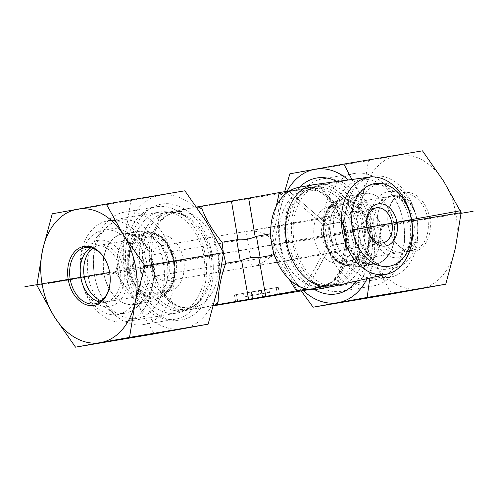 <?xml version="1.0" encoding="UTF-8"?>
<svg xmlns="http://www.w3.org/2000/svg" width="498" height="498" viewBox="0 0 498 498"><rect width="100%" height="100%" fill="white"/><g stroke="black" fill="none" stroke-linecap="round" stroke-linejoin="round"><path stroke-width="0.37" stroke-dasharray="2.49 1.87" d="M252.063 266.548L252.281 266.511C266.922 262.726 274.099 255.449 273.819 244.667C270.433 234.427 261.207 230.014 246.155 231.414L252.063 266.548M314.798 184.503A51.773 36.852 -100.3 0 1 359.133 229.068A51.773 36.852 -100.3 0 1 333.23 286.344M298.875 187.36A51.773 36.852 -100.3 0 1 309.258 187.534L319.735 185.773L327.198 197.619A51.773 36.852 -100.3 0 1 341.068 219.655A51.773 36.852 -100.3 0 1 343.166 226.329A51.773 36.852 -100.3 0 1 345.226 238.137L346.029 242.763L345.512 245.116A51.773 36.852 -100.3 0 1 339.897 270.426L336.885 284.041L326.408 285.802A51.773 36.852 -100.3 0 1 317.313 289.251M289.78 190.809L309.258 187.534A51.773 36.852 -100.3 0 1 327.198 197.619L342.356 221.703L345.226 238.137A51.773 36.852 -100.3 0 1 345.512 245.116L339.897 270.426A51.773 36.852 -100.3 0 1 326.408 285.802L306.93 289.077M288.989 278.992L275.12 256.956M273.022 250.282L270.962 238.474M270.675 231.495L276.284 206.184M339.443 204.883A28.504 20.02 80.5 0 1 339.617 204.859A28.504 20.02 80.5 0 1 364.063 229.522A28.504 20.02 80.5 0 1 349.241 261.039A28.504 20.02 80.5 0 1 349.073 261.07A28.504 20.02 80.5 0 1 344.828 261.139A28.504 20.02 80.5 0 1 324.603 236.282A28.504 20.02 80.5 0 1 335.584 206.178A28.504 20.02 80.5 0 1 339.443 204.883M362.868 193.361A35.987 25.274 -99.5 0 0 357.994 194.992A35.987 25.274 -99.5 0 0 344.13 232.996A35.987 25.274 -99.5 0 0 369.665 264.382A35.987 25.274 -99.5 0 0 375.237 264.251A35.987 25.274 -99.5 0 0 393.924 224.305A35.987 25.274 -99.5 0 0 362.868 193.361M377.627 277.94A49.881 35.028 -99.5 0 0 404.488 231.116A49.881 35.028 -99.5 0 0 401.78 215.03A49.881 35.028 -99.5 0 0 356.96 180.581A49.881 35.028 -99.5 0 0 335.073 237.583A49.881 35.028 -99.5 0 0 377.627 277.94M373.849 285.802A57.002 40.033 80.5 0 1 373.506 285.864A57.002 40.033 80.5 0 1 324.659 236.774A57.002 40.033 80.5 0 1 354.595 173.435A57.002 40.033 80.5 0 1 401.456 213.903A57.002 40.033 80.5 0 1 404.544 232.286A57.002 40.033 80.5 0 1 373.849 285.802M292.6 242.171A57.002 40.033 80.5 0 1 301.738 192.62A57.002 40.033 80.5 0 1 322.542 178.826A57.002 40.033 80.5 0 1 371.477 228.401A57.002 40.033 80.5 0 1 341.454 291.255A57.002 40.033 80.5 0 1 317.282 285.024A57.002 40.033 80.5 0 1 292.6 242.171M338.939 262.776A28.504 20.02 80.5 0 1 338.765 262.801A28.504 20.02 80.5 0 1 314.3 238.019A28.504 20.02 80.5 0 1 329.309 206.589A28.504 20.02 80.5 0 1 353.754 231.253A28.504 20.02 80.5 0 1 338.939 262.776M330.977 217.147A17.816 12.512 80.5 0 1 331.083 217.128A17.816 12.512 80.5 0 1 346.378 232.622A17.816 12.512 80.5 0 1 336.99 252.262A17.816 12.512 80.5 0 1 321.714 236.849A17.816 12.512 80.5 0 1 330.977 217.147M309.582 289.506L337.501 284.439L343.645 264.226L346.602 248.994L347.013 242.9L343.34 221.84L340.862 216.219L333.069 203.165L320.357 186.165L280.548 193.367L279.864 196.561C279.496 208.967 276.963 221.685 272.263 234.701L274.616 245.147L275.936 255.76C284.763 266.386 291.442 277.423 295.98 288.89L297.698 291.641M275.936 255.76L154.66 276.16L152.301 265.72L150.987 255.101L151.398 249.006L154.355 233.774L160.499 213.561L196.685 207.012M272.263 234.701L150.987 255.101M213.499 305.803L177.643 311.835L164.931 294.835L157.138 281.781L154.66 276.16M308.355 289.338L337.501 284.439M336.885 284.041L307.963 289.276M213.623 305.324L177.643 311.835M346.029 242.763L332.328 245.24L328.076 244.767L332.483 245.34L328.805 224.287L327.659 224.679L289.207 191.406L320.357 186.165M328.805 224.287L343.34 221.84M280.548 193.367L160.499 213.561M158.557 293.117A28.504 20.02 -99.5 0 0 162.416 291.822A28.504 20.02 -99.5 0 0 173.397 261.718A28.504 20.02 -99.5 0 0 153.172 236.861A28.504 20.02 -99.5 0 0 148.927 236.93A28.504 20.02 -99.5 0 0 148.759 236.961A28.504 20.02 -99.5 0 0 133.937 268.478A28.504 20.02 -99.5 0 0 158.383 293.141A28.504 20.02 -99.5 0 0 158.557 293.117M135.132 304.639A35.987 25.274 80.5 0 1 104.076 273.695A35.987 25.274 80.5 0 1 122.763 233.749A35.987 25.274 80.5 0 1 128.335 233.618A35.987 25.274 80.5 0 1 153.87 265.004A35.987 25.274 80.5 0 1 140.006 303.008A35.987 25.274 80.5 0 1 135.132 304.639M124.151 212.198A57.002 40.033 -99.5 0 0 93.456 265.714A57.002 40.033 -99.5 0 0 94.552 275.481A57.002 40.033 -99.5 0 0 96.544 284.097A57.002 40.033 -99.5 0 0 143.405 324.565A57.002 40.033 -99.5 0 0 173.429 261.711A57.002 40.033 -99.5 0 0 124.494 212.136A57.002 40.033 -99.5 0 0 124.151 212.198M120.373 220.06A49.881 35.028 80.5 0 1 162.927 260.417A49.881 35.028 80.5 0 1 141.04 317.419A49.881 35.028 80.5 0 1 96.22 282.97A49.881 35.028 80.5 0 1 93.512 266.884A49.881 35.028 80.5 0 1 120.373 220.06M126.61 270.09A57.002 40.033 -99.5 0 0 175.458 319.174A57.002 40.033 -99.5 0 0 196.262 305.38A57.002 40.033 -99.5 0 0 180.718 212.976A57.002 40.033 -99.5 0 0 156.546 206.745A57.002 40.033 -99.5 0 0 126.61 270.09M159.061 235.224A28.504 20.02 -99.5 0 0 144.246 266.747A28.504 20.02 -99.5 0 0 168.691 291.411A28.504 20.02 -99.5 0 0 183.7 259.981A28.504 20.02 -99.5 0 0 159.236 235.199A28.504 20.02 -99.5 0 0 159.061 235.224M167.023 280.853A17.816 12.512 -99.5 0 0 176.286 261.151A17.816 12.512 -99.5 0 0 161.01 245.738A17.816 12.512 -99.5 0 0 160.898 245.757A17.816 12.512 -99.5 0 0 151.635 265.453A17.816 12.512 -99.5 0 0 166.917 280.872A17.816 12.512 -99.5 0 0 167.023 280.853M223.247 252.063L223.446 253.208M319.735 185.773L289.077 191.319L327.522 224.592L324.833 226.192L327.659 224.679M289.207 191.406L285.348 192.023L289.077 191.319M244.12 296.883L269.804 292.37L244.12 296.883L243.503 293.372L256.644 291.075L257.261 294.579M256.644 291.075L258.275 290.695L258.892 294.206M258.275 290.695L261.164 290.209L261.774 293.72M261.164 290.209L259.875 290.508L260.491 294.019M259.875 290.508L261.599 290.209L262.209 293.714M261.599 290.209L266.922 289.245L267.532 292.756M266.922 289.245L269.194 288.859L269.804 292.37M269.194 288.859L254.422 291.535L255.032 295.046M254.422 291.535L252.15 291.915L252.76 295.426M252.15 291.915L258.257 290.813L258.867 294.318M258.257 290.813L246.56 292.855L247.176 296.366M246.56 292.855L243.503 293.372M302.491 290.297L328.076 244.767L324.833 226.192L285.348 192.023M327.522 224.592L328.649 224.187L332.328 245.24M332.483 245.34L347.013 242.9M261.157 290.147L234.44 294.941L278.258 287.29L261.157 290.147L262.384 297.169M342.356 221.703L328.649 224.187M427.577 233.195A28.504 20.02 -99.5 0 0 403.343 194.139A28.504 20.02 -99.5 0 0 387.824 220.925A28.504 20.02 -99.5 0 0 389.368 230.113A28.504 20.02 -99.5 0 0 412.798 250.351A28.504 20.02 -99.5 0 0 427.577 233.195M429.556 233.574A29.93 21.016 80.5 0 1 410.346 251.745A29.93 21.016 80.5 0 1 389.436 230.337A29.93 21.016 80.5 0 1 387.811 220.689A29.93 21.016 80.5 0 1 411.292 193.087A29.93 21.016 80.5 0 1 429.556 233.574M417.013 234.975A28.504 20.02 -99.5 0 0 417.754 225.339A28.504 20.02 -99.5 0 0 416.21 216.151A28.504 20.02 -99.5 0 0 392.779 195.913A28.504 20.02 -99.5 0 0 378.001 213.069A28.504 20.02 -99.5 0 0 402.235 252.125A28.504 20.02 -99.5 0 0 417.013 234.975M422.478 150.838L397.435 155.395A67.691 47.54 80.5 0 1 443.768 181.403A67.691 47.54 80.5 0 1 455.402 248.085A67.691 47.54 80.5 0 1 420.704 288.759A67.691 47.54 80.5 0 1 374.378 262.751A67.691 47.54 80.5 0 1 362.737 196.063A67.691 47.54 80.5 0 1 397.435 155.395L368.458 160.611L362.737 196.063L353.082 232.18L374.378 262.751L391.727 293.976M338.403 285.896A51.219 35.968 -99.5 0 0 365.034 229.254A51.219 35.968 -99.5 0 0 321.104 184.932A51.219 35.968 -99.5 0 0 294.542 215.765A51.219 35.968 -99.5 0 0 338.098 285.952A51.219 35.968 -99.5 0 0 338.403 285.896M314.636 289.593A58.783 41.284 80.5 0 1 285.559 241.138A58.783 41.284 80.5 0 1 299.535 187.242M336.947 181.509A58.783 41.284 80.5 0 1 356.773 280.99M346.502 207.025A51.219 35.968 -99.5 0 0 390.052 277.212A51.219 35.968 -99.5 0 0 417.94 229.074A51.219 35.968 -99.5 0 0 415.164 212.559A51.219 35.968 -99.5 0 0 373.064 176.192A51.219 35.968 -99.5 0 0 346.502 207.025M367.107 278.643A67.691 47.54 -99.5 0 0 372.865 261.967L369.827 278.021M301.315 290.988L291.84 276.633A67.691 47.54 -99.5 0 0 303.282 290.633M274.485 245.402L280.2 209.951A67.691 47.54 -99.5 0 0 291.84 276.633L274.485 245.402L353.082 232.18M287.01 191.276A67.691 47.54 -99.5 0 0 280.2 209.951L284.644 191.674M351.943 179.479L361.231 195.284A67.691 47.54 -99.5 0 0 348.32 179.971M361.231 195.284L382.526 225.849L372.865 261.967A67.691 47.54 -99.5 0 0 361.231 195.284M382.526 225.849L411.815 220.925M289.861 173.833L368.458 160.611M369.223 237.683A28.504 20.02 80.5 0 1 353.711 260.292A28.504 20.02 80.5 0 1 347.405 259.944A28.504 20.02 80.5 0 1 328.748 231.078A28.504 20.02 80.5 0 1 344.255 204.074A28.504 20.02 80.5 0 1 367.686 224.312A28.504 20.02 80.5 0 1 369.23 233.5A28.504 20.02 80.5 0 1 369.223 237.683M369.248 238.791A32.065 22.522 -99.5 0 0 369.261 234.085A32.065 22.522 -99.5 0 0 367.524 223.745A32.065 22.522 -99.5 0 0 330.691 207.187A32.065 22.522 -99.5 0 0 336.704 259.583A32.065 22.522 -99.5 0 0 369.248 238.791M392.424 252.374A28.504 20.02 80.5 0 1 373.768 223.509A28.504 20.02 80.5 0 1 389.274 196.505A28.504 20.02 80.5 0 1 413.745 221.286A28.504 20.02 80.5 0 1 398.73 252.716A28.504 20.02 80.5 0 1 392.424 252.374M353.512 265.795A35.626 25.018 -99.5 0 0 357.24 266.424A35.626 25.018 -99.5 0 0 361.399 266.225A35.626 25.018 -99.5 0 0 380.161 226.939A35.626 25.018 -99.5 0 0 349.577 195.957A35.626 25.018 -99.5 0 0 345.587 197.121A35.626 25.018 -99.5 0 0 330.448 232.641A35.626 25.018 -99.5 0 0 353.512 265.795M357.147 217.458A42.753 30.023 80.5 0 1 380.41 183.544A42.753 30.023 80.5 0 1 415.556 213.897A42.753 30.023 80.5 0 1 417.872 227.686A42.753 30.023 80.5 0 1 394.597 267.862A42.753 30.023 80.5 0 1 385.128 267.351A42.753 30.023 80.5 0 1 357.147 217.458M392.144 257.229A33.491 23.518 -99.5 0 0 417.797 226.16A33.491 23.518 -99.5 0 0 415.979 215.36A33.491 23.518 -99.5 0 0 388.328 191.606A33.491 23.518 -99.5 0 0 370.232 223.397A33.491 23.518 -99.5 0 0 392.144 257.229M377.845 268.571A42.753 30.023 80.5 0 1 372.896 266.654A42.753 30.023 80.5 0 1 350.611 231.906A42.753 30.023 80.5 0 1 360.303 191.786A42.753 30.023 80.5 0 1 373.127 184.764A42.753 30.023 80.5 0 1 409.829 221.946A42.753 30.023 80.5 0 1 387.313 269.088A42.753 30.023 80.5 0 1 377.845 268.571M367.518 263.436A35.626 25.018 -99.5 0 0 375.405 263.865A35.626 25.018 -99.5 0 0 394.167 224.579A35.626 25.018 -99.5 0 0 363.584 193.598A35.626 25.018 -99.5 0 0 352.895 199.449A35.626 25.018 -99.5 0 0 344.821 232.883A35.626 25.018 -99.5 0 0 363.391 261.836A35.626 25.018 -99.5 0 0 367.518 263.436M108.595 267.775A28.504 20.02 80.5 0 1 108.632 267.887A28.504 20.02 80.5 0 1 110.176 277.075A28.504 20.02 80.5 0 1 110.183 277.193M90.655 247.786A28.504 20.02 80.5 0 1 95.765 245.875A28.504 20.02 80.5 0 1 115.1 256.856A28.504 20.02 80.5 0 1 119.981 285.043A28.504 20.02 80.5 0 1 105.221 302.087A28.504 20.02 80.5 0 1 99.768 301.95M159.597 212.104A51.219 35.968 80.5 0 1 159.902 212.048A51.219 35.968 80.5 0 1 203.869 256.588A51.219 35.968 80.5 0 1 176.896 313.068A51.219 35.968 80.5 0 1 142.148 293.334A51.219 35.968 80.5 0 1 159.597 212.104M161.358 204.13A58.783 41.284 -99.5 0 0 141.332 297.362A58.783 41.284 -99.5 0 0 211.7 284.632A58.783 41.284 -99.5 0 0 161.358 204.13M90.188 302.074A51.219 35.968 80.5 0 1 82.836 285.441A51.219 35.968 80.5 0 1 80.06 268.926A51.219 35.968 80.5 0 1 107.948 220.788A51.219 35.968 80.5 0 1 151.915 265.328A51.219 35.968 80.5 0 1 124.936 321.808A51.219 35.968 80.5 0 1 90.188 302.074M184.87 190.802L159.827 195.359A67.691 47.54 80.5 0 1 206.16 221.367A67.691 47.54 80.5 0 1 217.8 288.049A67.691 47.54 80.5 0 1 183.102 328.724A67.691 47.54 80.5 0 1 136.769 302.716A67.691 47.54 80.5 0 1 125.135 236.033A67.691 47.54 80.5 0 1 159.827 195.359L130.85 200.576L125.135 236.033L115.474 272.151L136.769 302.716L154.119 333.946M130.85 200.576L52.253 213.798M115.474 272.151L36.877 285.366M166.151 253.557A28.504 20.02 -99.5 0 0 144.289 237.708A28.504 20.02 -99.5 0 0 138.139 240.31A28.504 20.02 -99.5 0 0 128.77 264.5A28.504 20.02 -99.5 0 0 130.314 273.688A28.504 20.02 -99.5 0 0 153.745 293.926A28.504 20.02 -99.5 0 0 166.151 253.557M170.795 251.602A32.065 22.522 80.5 0 1 162.111 295.14A32.065 22.522 80.5 0 1 130.476 274.255A32.065 22.522 80.5 0 1 128.739 263.915A32.065 22.522 80.5 0 1 144.37 234.197A32.065 22.522 80.5 0 1 170.795 251.602M101.38 300.836A28.504 20.02 -99.5 0 0 108.726 301.495A28.504 20.02 -99.5 0 0 123.734 270.072A28.504 20.02 -99.5 0 0 99.27 245.284A28.504 20.02 -99.5 0 0 93.12 247.88A28.504 20.02 -99.5 0 0 92.547 248.309M128.914 235.025A35.626 25.018 80.5 0 1 136.601 231.775A35.626 25.018 80.5 0 1 140.76 231.576A35.626 25.018 80.5 0 1 167.185 262.763A35.626 25.018 80.5 0 1 152.413 300.879A35.626 25.018 80.5 0 1 148.423 302.043A35.626 25.018 80.5 0 1 119.147 276.788A35.626 25.018 80.5 0 1 128.914 235.025M84.791 290.689A42.753 30.023 -99.5 0 0 117.59 314.456A42.753 30.023 -99.5 0 0 140.106 267.314A42.753 30.023 -99.5 0 0 103.403 230.138A42.753 30.023 -99.5 0 0 94.178 234.035A42.753 30.023 -99.5 0 0 80.128 270.314A42.753 30.023 -99.5 0 0 82.444 284.103A42.753 30.023 -99.5 0 0 84.791 290.689M80.228 272.269A33.491 23.518 80.5 0 1 80.203 271.84A33.491 23.518 80.5 0 1 91.215 243.416A33.491 23.518 80.5 0 1 124.811 260.666A33.491 23.518 80.5 0 1 114.472 304.77A33.491 23.518 80.5 0 1 82.021 282.64A33.491 23.518 80.5 0 1 81.902 282.229M101.461 232.809A42.753 30.023 -99.5 0 0 89.74 282.92A42.753 30.023 -99.5 0 0 124.874 313.236A42.753 30.023 -99.5 0 0 137.697 306.214A42.753 30.023 -99.5 0 0 147.389 266.094A42.753 30.023 -99.5 0 0 125.104 231.346A42.753 30.023 -99.5 0 0 110.687 228.912A42.753 30.023 -99.5 0 0 101.461 232.809M114.907 237.384A35.626 25.018 80.5 0 1 122.595 234.135A35.626 25.018 80.5 0 1 134.609 236.164A35.626 25.018 80.5 0 1 153.179 265.117A35.626 25.018 80.5 0 1 145.105 298.551A35.626 25.018 80.5 0 1 134.416 304.403A35.626 25.018 80.5 0 1 105.14 279.141A35.626 25.018 80.5 0 1 114.907 237.384M461.042 213.337L109.653 272.437M183.662 259.738L144.264 266.866M367.02 227.642L105.601 274.952M280.299 244.169A48.81 34.281 -99.5 0 0 322.125 286.194A48.81 34.281 -99.5 0 0 347.834 232.373A48.81 34.281 -99.5 0 0 305.934 189.931A48.81 34.281 -99.5 0 0 280.299 244.169M295.98 288.89A55.938 39.286 -99.5 0 0 300.107 291.206M335.098 284.875A55.938 39.286 -99.5 0 0 338.186 281.252M322.075 188.916A55.938 39.286 -99.5 0 0 317.948 186.601M282.957 192.931A55.938 39.286 -99.5 0 0 279.864 196.561M286.96 243.043A48.81 34.281 -99.5 0 0 328.786 285.074A48.81 34.281 -99.5 0 0 354.495 231.253A48.81 34.281 -99.5 0 0 312.595 188.81A48.81 34.281 -99.5 0 0 286.96 243.043M288.803 242.744A49.763 34.947 -99.5 0 0 310.347 280.156A49.763 34.947 -99.5 0 0 354.458 264.749A49.763 34.947 -99.5 0 0 343.502 199.617A49.763 34.947 -99.5 0 0 296.777 199.486A49.763 34.947 -99.5 0 0 288.803 242.744M180.052 311.399A55.938 39.286 80.5 0 1 175.925 309.084M150.24 266.044A48.81 34.281 80.5 0 1 175.875 211.806A48.81 34.281 80.5 0 1 217.775 254.254A48.81 34.281 80.5 0 1 192.066 308.069A48.81 34.281 80.5 0 1 150.24 266.044M159.814 216.748A55.938 39.286 80.5 0 1 162.902 213.125M143.573 267.165A48.81 34.281 80.5 0 1 169.214 212.926A48.81 34.281 80.5 0 1 211.115 255.374A48.81 34.281 80.5 0 1 185.405 309.19A48.81 34.281 80.5 0 1 143.573 267.165M140.417 267.706A49.763 34.947 80.5 0 1 151.392 220.813A49.763 34.947 80.5 0 1 187.653 217.844A49.763 34.947 80.5 0 1 201.223 298.514A49.763 34.947 80.5 0 1 166.282 307.72A49.763 34.947 80.5 0 1 140.417 267.706M331.133 245.259L306.22 289.587M306.426 289.55L331.263 245.346M252.455 298.9L251.229 291.884M277.386 294.648L276.166 287.626M276.241 287.676L277.454 294.635M262.651 297.125L261.469 290.346M251.54 292.083L252.723 298.856M237.751 301.564L236.531 294.604M236.457 294.555L237.683 301.576M344.66 264.631A32.88 23.089 80.5 0 1 327.18 211.096A32.88 23.089 80.5 0 1 367.611 222.083A32.88 23.089 80.5 0 1 344.66 264.631M345.039 265.241A33.578 23.587 -99.5 0 0 348.556 265.839A33.578 23.587 -99.5 0 0 370.157 228.619A33.578 23.587 -99.5 0 0 337.569 200.52A33.578 23.587 -99.5 0 0 323.295 233.998A33.578 23.587 -99.5 0 0 345.039 265.241M138.967 235.971A32.88 23.089 -99.5 0 0 140.673 292.357A32.88 23.089 -99.5 0 0 174.91 267.862A32.88 23.089 -99.5 0 0 138.967 235.971M138.282 235.411A33.578 23.587 80.5 0 1 149.444 232.161A33.578 23.587 80.5 0 1 174.356 261.556A33.578 23.587 80.5 0 1 160.431 297.48A33.578 23.587 80.5 0 1 129.922 277.392A33.578 23.587 80.5 0 1 138.282 235.411M252.281 266.511L382.669 242.912M161.01 245.738L245.937 231.452L376.326 207.853M344.828 261.139L369.665 264.382M335.584 206.178L357.994 194.992M401.78 215.03L401.456 213.903M404.488 231.116L404.544 232.286M354.595 173.435L322.542 178.826M373.506 285.864L341.454 291.255M338.765 262.801L349.073 261.07M329.309 206.589L339.617 204.859M317.282 285.024L310.347 280.156C316.734 284.476 322.885 286.12 328.786 285.074L322.125 286.194L331.108 282.41C336.492 278.637 340.669 272.58 343.645 264.233M301.738 192.62L296.777 199.486C301.402 193.311 306.675 189.757 312.595 188.81L305.934 189.931L315.664 190.566C321.82 192.321 327.622 196.517 333.075 203.159M346.596 248.994C347.255 237.596 345.344 226.671 340.856 216.219M153.172 236.861L128.335 233.618M162.416 291.822L140.006 303.008M96.22 282.97L96.544 284.097M93.512 266.884L93.456 265.714M143.405 324.565L175.458 319.174M124.494 212.136L156.546 206.745M159.236 235.199L148.927 236.93M168.691 291.411L158.383 293.141M331.083 217.128L246.155 231.414M336.99 252.262L166.917 280.872M164.925 294.841C170.353 301.458 176.136 305.648 182.274 307.415L192.066 308.069L185.405 309.19C191.325 308.243 196.598 304.689 201.223 298.514L196.262 305.38M157.144 281.781L152.332 265.708L151.404 249.006M180.718 212.976L187.653 217.844C181.266 213.524 175.115 211.88 169.214 212.926L175.875 211.806L166.892 215.59C161.508 219.363 157.331 225.42 154.355 233.767M279.484 294.312L278.258 287.29M235.666 301.956L234.44 294.941M402.235 252.125L412.798 250.351M392.779 195.913L403.343 194.139M416.21 216.151L415.164 212.559M417.754 225.339L417.94 229.074M373.064 176.192L321.104 184.932M390.052 277.212L338.098 285.952M367.686 224.312L367.524 223.745M369.23 233.5L369.261 234.085M389.274 196.505L344.255 204.074M398.73 252.716L353.711 260.292M357.24 266.424L344.971 265.235C320.681 260.666 314.686 207.959 337.569 200.52L345.587 197.121M415.979 215.36L415.556 213.897M417.797 226.16L417.872 227.686M380.41 183.544L373.127 184.764M394.597 267.862L387.313 269.088M363.584 193.598L349.577 195.957M375.405 263.865L361.399 266.225M363.391 261.836L372.896 266.654M352.895 199.449L360.303 191.786M95.765 245.875L85.202 247.649M105.221 302.087L94.657 303.861M81.79 281.849L82.836 285.441M80.246 272.661L80.06 268.926M124.936 321.808L176.896 313.068M107.948 220.788L159.902 212.048M130.314 273.688L130.476 274.255M128.77 264.5L128.739 263.915M108.726 301.495L153.745 293.926M99.27 245.284L144.289 237.708M140.76 231.576L149.444 232.161C175.477 231.707 185.175 289.394 160.431 297.48L152.413 300.879M82.021 282.64L82.444 284.103M80.203 271.84L80.128 270.314M117.59 314.456L124.874 313.236M103.403 230.138L110.687 228.912M134.416 304.403L148.423 302.043M122.595 234.135L136.601 231.775M134.609 236.164L125.104 231.346M145.105 298.551L137.697 306.214"/><path stroke-width="0.75" d="M382.557 242.931A17.816 12.68 -100.3 0 1 367.007 227.567A17.816 12.68 -100.3 0 1 376.326 207.853A17.816 12.68 -100.3 0 1 391.976 223.129A17.816 12.68 -100.3 0 1 382.669 242.912A17.816 12.68 -100.3 0 1 382.557 242.931M385.633 246A21.377 15.214 79.7 0 0 393.121 212.223A21.377 15.214 79.7 0 0 367.126 216.593A21.377 15.214 79.7 0 0 385.633 246M352.497 229.895A41.975 29.88 -100.3 0 1 390.444 186.65A41.975 29.88 -100.3 0 1 402.944 258.269A41.975 29.88 -100.3 0 1 352.497 229.895L411.429 219.985M342.412 231.651A49.321 35.109 79.7 0 0 386.909 274.143A49.321 35.109 79.7 0 0 411.585 219.574A49.321 35.109 79.7 0 0 369.354 177.12A49.321 35.109 79.7 0 0 342.412 231.651M386.909 274.143L333.23 286.344A51.773 36.852 -100.3 0 1 332.085 286.574A51.773 36.852 -100.3 0 1 286.524 241.748A51.773 36.852 -100.3 0 1 313.647 184.69A51.773 36.852 -100.3 0 1 314.798 184.503L369.354 177.12M332.085 286.574L317.313 289.251A51.773 36.852 -100.3 0 1 306.93 289.077L296.453 290.844L288.989 278.992A51.773 36.852 -100.3 0 1 275.12 256.956L273.832 254.908L273.022 250.282A51.773 36.852 -100.3 0 1 271.746 244.418A51.773 36.852 -100.3 0 1 270.962 238.474L270.159 233.848L270.675 231.495A51.773 36.852 -100.3 0 1 276.284 206.184L279.303 192.57L289.78 190.809A51.773 36.852 -100.3 0 1 298.875 187.36L313.647 184.69M306.93 289.077A51.773 36.852 -100.3 0 1 288.989 278.992M275.12 256.956A51.773 36.852 -100.3 0 1 273.022 250.282M270.962 238.474A51.773 36.852 -100.3 0 1 270.675 231.495M276.284 206.184A51.773 36.852 -100.3 0 1 289.78 190.809M213.499 305.803L309.582 289.506M307.963 289.276L302.491 290.297L308.355 289.338M296.453 290.844L265.789 296.391L258.773 257.429L260.124 257.385L256.451 236.332L255.163 236.762L248.639 198.123L200.302 206.359L202.02 209.11C206.558 220.577 213.237 231.614 222.064 242.24L223.247 252.063M223.446 253.208L225.737 263.299C221.037 276.315 218.504 289.033 218.136 301.439L217.452 304.633L265.789 296.391M217.452 304.633L213.623 305.324M252.723 298.856L237.751 301.564M277.454 294.635L237.758 301.626M277.467 294.698L262.651 297.125M252.766 299.099L262.695 297.368M196.685 207.012L200.302 206.359M279.303 192.57L248.639 198.123M231.446 201.124L237.969 239.762L236.6 239.793L240.273 260.852L225.737 263.299M236.6 239.793L222.064 242.24M240.273 260.852L241.58 260.435C247.095 258.07 252.828 257.068 258.773 257.429M237.969 239.762C243.97 240.167 249.703 239.165 255.163 236.762M270.159 233.848L256.451 236.332M273.832 254.908L260.124 257.385M356.773 280.99A58.783 41.284 80.5 0 1 336.642 293.87A58.783 41.284 80.5 0 1 314.636 289.593M299.535 187.242A58.783 41.284 80.5 0 1 336.947 181.509M369.827 278.021L367.151 297.424L313.13 307.198L391.727 293.976L445.747 284.202L455.402 248.085L461.123 212.634L443.768 181.403L422.478 150.838L343.881 164.054L351.943 179.479M303.282 290.633A67.691 47.54 -99.5 0 0 338.173 302.641A67.691 47.54 -99.5 0 0 367.107 278.643M313.13 307.198L301.315 290.988M284.644 191.674L289.861 173.833L314.898 169.276A67.691 47.54 -99.5 0 0 287.01 191.276M348.32 179.971A67.691 47.54 -99.5 0 0 314.898 169.276L343.881 164.054M367.151 297.424L445.747 284.202M411.815 220.925L461.123 212.634M110.183 277.193A28.504 20.02 80.5 0 1 94.657 303.861A28.504 20.02 80.5 0 1 70.187 279.079A28.504 20.02 80.5 0 1 85.202 247.649A28.504 20.02 80.5 0 1 104.536 258.63A28.504 20.02 80.5 0 1 108.595 267.775M104.269 257.945A29.93 21.016 -99.5 0 0 70.349 258.431A29.93 21.016 -99.5 0 0 84.268 303.961A29.93 21.016 -99.5 0 0 110.189 277.311A29.93 21.016 -99.5 0 0 108.564 267.663A29.93 21.016 -99.5 0 0 104.269 257.945M99.768 301.95A28.504 20.02 80.5 0 1 85.886 291.106A28.504 20.02 80.5 0 1 81.79 281.849A28.504 20.02 80.5 0 1 80.246 272.661A28.504 20.02 80.5 0 1 90.655 247.786M100.565 342.605A67.691 47.54 -99.5 0 0 135.263 301.937A67.691 47.54 -99.5 0 0 123.622 235.249A67.691 47.54 -99.5 0 0 77.296 209.241A67.691 47.54 -99.5 0 0 42.598 249.915A67.691 47.54 -99.5 0 0 54.232 316.597A67.691 47.54 -99.5 0 0 100.565 342.605L75.522 347.162L54.232 316.597L36.877 285.366L42.598 249.915L52.253 213.798L106.273 204.024L123.622 235.249L144.918 265.82L135.263 301.937L129.542 337.389L100.565 342.605M75.522 347.162L154.119 333.946L208.139 324.167L217.8 288.049L223.515 252.598L206.16 221.367L184.87 190.802L106.273 204.024M208.139 324.167L129.542 337.389M223.515 252.598L144.918 265.82M92.547 248.309A28.504 20.02 -99.5 0 0 84.255 276.714A28.504 20.02 -99.5 0 0 101.38 300.836M81.902 282.229A33.491 23.518 80.5 0 1 80.228 272.269M473.1 211.308L461.042 213.337M109.653 272.437L24.9 286.692M88.93 275.923L48.412 283.256M460.532 210.722L367.02 227.642M197.893 206.794A55.938 39.286 80.5 0 1 202.02 209.11M218.136 301.439A55.938 39.286 80.5 0 1 215.043 305.069M248.595 299.391L241.58 260.435"/></g></svg>
